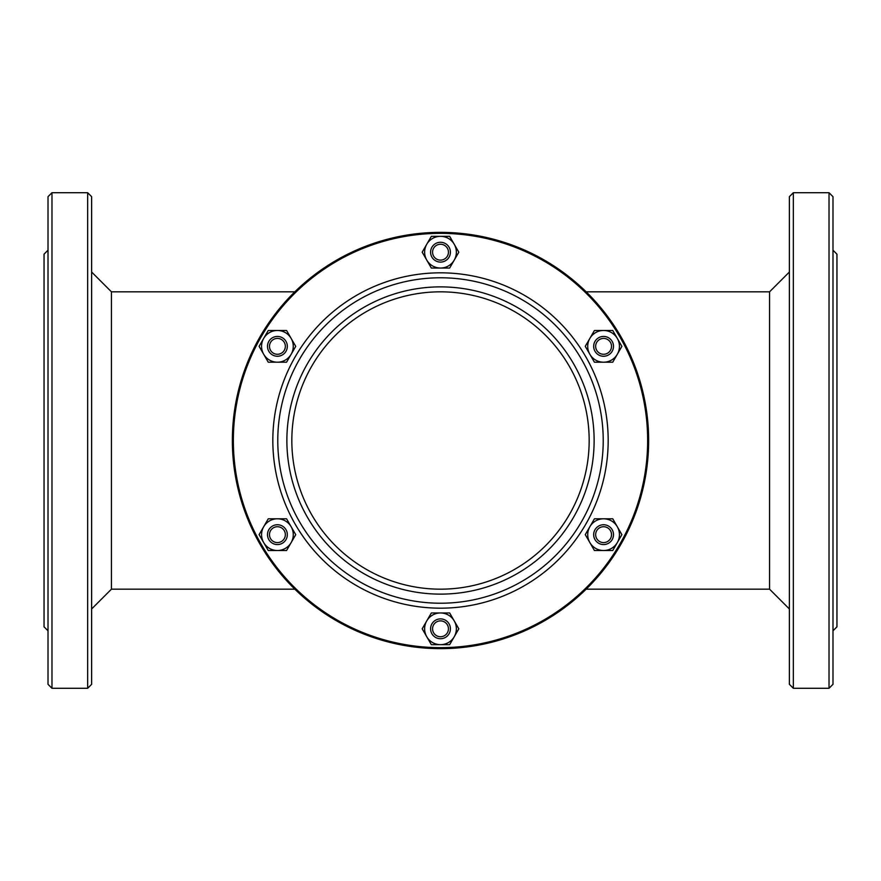 <?xml version="1.0" encoding="UTF-8"?>
<svg xmlns="http://www.w3.org/2000/svg" width="881" height="881" viewBox="0 0 881 881"><rect width="100%" height="100%" fill="white"/><g stroke="black" fill="none" stroke-linecap="round" stroke-linejoin="round"><path stroke-width="1.32" d="M91.624 608.991L111.447 589.169L111.447 291.831L294.838 291.831A208.136 208.136 0 0 1 586.162 291.831L769.553 291.831L789.376 272.009L789.376 343.006M769.553 291.831L769.553 589.169L586.162 589.169A208.136 208.136 0 0 1 294.838 589.169L111.447 589.169M294.838 291.831A208.136 208.136 0 0 1 586.162 291.831M769.553 589.169L789.376 608.991L789.376 537.994M789.376 502.313L789.376 378.687M232.364 440.5A208.136 208.136 0 0 1 440.5 232.364A208.136 208.136 0 0 1 648.636 440.5A208.136 208.136 0 0 1 336.432 620.753A208.136 208.136 0 0 1 336.432 260.247A208.136 208.136 0 0 1 648.636 440.5A208.136 208.136 0 0 0 336.432 260.247A208.136 208.136 0 0 0 336.432 620.753A208.136 208.136 0 0 0 648.636 440.5M595.655 534.657A7.929 7.929 0 0 1 607.549 527.785A7.929 7.929 0 0 1 607.549 541.529A7.929 7.929 0 0 1 595.655 534.657M593.673 534.657A9.911 9.911 0 0 0 603.584 544.568A9.911 9.911 0 0 0 613.495 534.657A9.911 9.911 0 0 0 603.584 524.746A9.911 9.911 0 0 0 593.673 534.657M269.487 346.343A7.929 7.929 0 0 1 281.38 339.471A7.929 7.929 0 0 1 281.38 353.215A7.929 7.929 0 0 1 269.487 346.343M267.505 346.343A9.911 9.911 0 0 0 277.416 356.254A9.911 9.911 0 0 0 287.327 346.343A9.911 9.911 0 0 0 277.416 336.432A9.911 9.911 0 0 0 267.505 346.343M432.571 628.814A7.929 7.929 0 0 1 444.465 621.942A7.929 7.929 0 0 1 444.465 635.686A7.929 7.929 0 0 1 432.571 628.814M430.589 628.814A9.911 9.911 0 0 0 440.5 638.725A9.911 9.911 0 0 0 450.411 628.814A9.911 9.911 0 0 0 440.5 618.903A9.911 9.911 0 0 0 430.589 628.814M269.487 534.657A7.929 7.929 0 0 1 281.38 527.785A7.929 7.929 0 0 1 281.38 541.529A7.929 7.929 0 0 1 269.487 534.657M267.505 534.657A9.911 9.911 0 0 0 277.416 544.568A9.911 9.911 0 0 0 287.327 534.657A9.911 9.911 0 0 0 277.416 524.746A9.911 9.911 0 0 0 267.505 534.657M432.571 252.186A7.929 7.929 0 0 1 444.465 245.314A7.929 7.929 0 0 1 444.465 259.058A7.929 7.929 0 0 1 432.571 252.186M430.589 252.186A9.911 9.911 0 0 0 440.5 262.098A9.911 9.911 0 0 0 450.411 252.186A9.911 9.911 0 0 0 440.5 242.275A9.911 9.911 0 0 0 430.589 252.186M595.655 346.343A7.929 7.929 0 0 1 607.549 339.471A7.929 7.929 0 0 1 607.549 353.215A7.929 7.929 0 0 1 595.655 346.343M593.673 346.343A9.911 9.911 0 0 0 603.584 356.254A9.911 9.911 0 0 0 613.495 346.343A9.911 9.911 0 0 0 603.584 336.432A9.911 9.911 0 0 0 593.673 346.343M291.831 440.5A148.669 148.669 0 0 1 440.5 291.831A148.669 148.669 0 0 1 589.169 440.5A148.669 148.669 0 0 1 440.5 589.169A148.669 148.669 0 0 1 291.831 440.5M832.986 250.204L836.95 254.169L836.95 626.832L832.986 630.796M48.015 250.204L44.05 254.169L44.05 626.832L48.015 630.796M51.979 192.719L48.015 196.683L48.015 684.317L51.979 688.281L51.979 192.719L87.659 192.719L87.659 688.281L91.624 684.317L91.624 196.683L87.659 192.719M793.341 440.5L793.341 192.719L829.021 192.719L829.021 688.281L793.341 688.281L793.341 440.5M793.341 192.719L789.376 196.683L789.376 684.317L793.341 688.281M829.021 192.719L832.986 196.683L832.986 684.317L829.021 688.281M440.511 612.956L449.662 612.956L454.233 620.896A15.858 15.858 0 0 0 426.767 620.874L431.349 612.956L440.511 612.956M458.814 628.825L454.233 636.754A15.858 15.858 0 0 0 454.233 620.896L458.814 628.825M449.651 644.672L440.489 644.672A15.858 15.858 0 0 0 454.233 636.754L449.651 644.672M426.767 636.732L422.186 628.803L426.767 620.874A15.858 15.858 0 0 0 440.489 644.672L431.338 644.672L426.767 636.732M589.852 526.717L594.433 518.799L603.595 518.799A15.858 15.858 0 0 0 589.852 542.575L585.27 534.646L589.852 526.717M612.747 518.799L617.317 526.739A15.858 15.858 0 0 0 603.595 518.799L612.747 518.799M621.898 534.668L617.317 542.597A15.858 15.858 0 0 0 617.317 526.739L621.898 534.668M603.573 550.515L594.422 550.515L589.852 542.575A15.858 15.858 0 0 0 617.317 542.597L612.736 550.515L603.573 550.515M589.852 354.261L585.27 346.332L589.852 338.403A15.858 15.858 0 0 0 603.573 362.201L594.422 362.201L589.852 354.261M594.433 330.485L603.595 330.485A15.858 15.858 0 0 0 589.852 338.403L594.433 330.485M612.747 330.485L617.317 338.425A15.858 15.858 0 0 0 603.595 330.485L612.747 330.485M617.317 354.283L612.736 362.201L603.573 362.201A15.858 15.858 0 0 0 617.317 338.425L621.898 346.354L617.317 354.283M440.489 268.044L431.338 268.044L426.767 260.104A15.858 15.858 0 0 0 454.233 260.126L449.651 268.044L440.489 268.044M422.186 252.175L426.767 244.246A15.858 15.858 0 0 0 426.767 260.104L422.186 252.175M431.349 236.328L440.511 236.328A15.858 15.858 0 0 0 426.767 244.246L431.349 236.328M454.233 244.268L458.814 252.197L454.233 260.126A15.858 15.858 0 0 0 440.511 236.328L449.662 236.328L454.233 244.268M291.148 354.283L286.567 362.201L277.405 362.201A15.858 15.858 0 0 0 291.148 338.425L295.73 346.354L291.148 354.283M268.253 362.201L263.683 354.261A15.858 15.858 0 0 0 277.405 362.201L268.253 362.201M259.102 346.332L263.683 338.403A15.858 15.858 0 0 0 263.683 354.261L259.102 346.332M277.427 330.485L286.578 330.485L291.148 338.425A15.858 15.858 0 0 0 263.683 338.403L268.264 330.485L277.427 330.485M291.148 526.739L295.73 534.668L291.148 542.597A15.858 15.858 0 0 0 277.427 518.799L286.578 518.799L291.148 526.739M286.567 550.515L277.405 550.515A15.858 15.858 0 0 0 291.148 542.597L286.567 550.515M268.253 550.515L263.683 542.575A15.858 15.858 0 0 0 277.405 550.515L268.253 550.515M263.683 526.717L268.264 518.799L277.427 518.799A15.858 15.858 0 0 0 263.683 542.575L259.102 534.646L263.683 526.717M647.645 440.5A207.145 207.145 0 0 1 336.927 619.894A207.145 207.145 0 0 1 336.927 261.106A207.145 207.145 0 0 1 647.645 440.5M608.176 440.5A167.676 167.676 0 0 0 356.662 295.289A167.676 167.676 0 0 0 356.662 585.711A167.676 167.676 0 0 0 608.176 440.5M440.5 277.779A162.721 162.721 0 0 1 603.221 440.5A162.721 162.721 0 0 1 440.5 603.221A162.721 162.721 0 0 1 277.779 440.5A162.721 162.721 0 0 1 440.5 277.779M440.5 286.876A153.624 153.624 0 0 0 286.876 440.5A153.624 153.624 0 0 0 440.5 594.124A153.624 153.624 0 0 0 594.124 440.5A153.624 153.624 0 0 0 440.5 286.876M111.447 291.831L91.624 272.009M51.979 688.281L87.659 688.281"/></g></svg>
